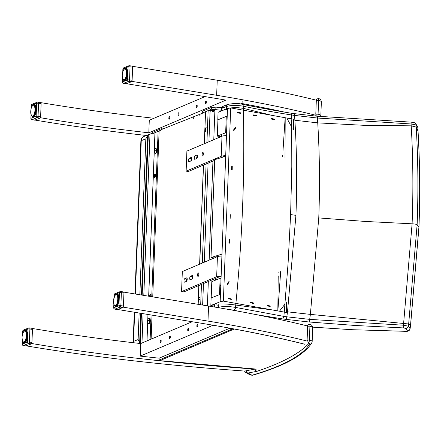 <?xml version="1.0" encoding="UTF-8"?>
<svg xmlns="http://www.w3.org/2000/svg" width="441" height="441" viewBox="0 0 441 441"><rect width="100%" height="100%" fill="white"/><g stroke="black" fill="none" stroke-linecap="round" stroke-linejoin="round"><path stroke-width="0.66" d="M31.719 343.545L31.752 343.528A543.533 96.254 -177.8 0 0 140.128 358.61A543.533 96.254 -177.8 0 0 159.014 360.683A543.533 96.254 -177.8 0 0 252.693 368.93A543.533 96.254 -177.8 0 0 254.639 369.067A543.533 96.254 -177.8 0 0 254.959 369.089L244.689 371.063A543.533 96.254 2.2 0 1 26.41 345.898M303.987 344.019A543.533 96.254 -177.8 0 0 303.728 343.952A543.533 96.254 -177.8 0 0 302.135 343.556A543.533 96.254 -177.8 0 0 233.923 328.931A543.533 96.254 -177.8 0 0 217.226 325.932A543.533 96.254 -177.8 0 0 202.937 323.512L117.896 309.527M188.621 329.416A1.273 0.441 -84 0 0 188.301 328.341A1.273 0.441 -84 0 0 187.723 329.565A1.273 0.441 -84 0 0 188.031 330.877A1.273 0.441 -84 0 0 188.621 329.416M161.169 341.053A1.273 0.441 -84 0 0 160.844 339.978A1.273 0.441 -84 0 0 160.27 341.202A1.273 0.441 -84 0 0 160.579 342.519A1.273 0.441 -84 0 0 161.169 341.053M170.32 337.178A1.273 0.441 -84 0 0 170 336.103A1.273 0.441 -84 0 0 169.421 337.321A1.273 0.441 -84 0 0 169.73 338.638A1.273 0.441 -84 0 0 170.32 337.178M197.772 325.535A1.273 0.441 -84 0 0 197.452 324.466A1.273 0.441 -84 0 0 196.879 325.684A1.273 0.441 -84 0 0 197.182 327.002A1.273 0.441 -84 0 0 197.772 325.535M213.086 325.215L140.227 356.102A543.533 96.254 -177.8 0 0 159.113 358.175L229.86 328.181M192.171 321.743L140.707 343.556A543.533 96.254 2.2 0 1 32.331 328.473L32.292 328.49M140.227 356.102L140.707 343.556M307.531 325.965A543.533 96.254 -177.8 0 0 208.56 306.037L123.778 292.118M123.232 307.162L207.981 321.092A543.533 96.254 2.2 0 1 306.953 341.02M197.204 106.116A1.273 0.441 96 0 1 196.609 107.576A1.273 0.441 96 0 1 196.306 106.264A1.273 0.441 96 0 1 196.879 105.041A1.273 0.441 96 0 1 197.204 106.116M169.746 117.753A1.273 0.441 96 0 1 169.157 119.213A1.273 0.441 96 0 1 168.853 117.901A1.273 0.441 96 0 1 169.427 116.678A1.273 0.441 96 0 1 169.746 117.753M178.897 113.872A1.273 0.441 96 0 1 178.307 115.338A1.273 0.441 96 0 1 178.004 114.021A1.273 0.441 96 0 1 178.577 112.797A1.273 0.441 96 0 1 178.897 113.872M206.355 102.235A1.273 0.441 96 0 1 205.76 103.701A1.273 0.441 96 0 1 205.456 102.384A1.273 0.441 96 0 1 206.03 101.16A1.273 0.441 96 0 1 206.355 102.235M201.024 113.486L202.358 113.282M40.969 102.681L41.002 102.665A543.533 96.254 -177.8 0 0 149.383 117.747A543.533 96.254 -177.8 0 0 153.981 118.265M205.043 96.623L149.284 120.255L148.804 132.802A543.533 96.254 2.2 0 1 40.423 117.719L40.39 117.736M126.573 83.718L211.614 97.704A543.533 96.254 2.2 0 1 225.902 100.118L148.804 132.802M315.624 115.211A543.533 96.254 -177.8 0 0 216.652 95.284L131.876 81.364M35.087 120.09A543.533 96.254 -177.8 0 0 147.487 135.602M240.615 103.96L242.594 103.117M132.487 66.293L217.231 80.229A543.533 96.254 2.2 0 1 316.203 100.157M317.967 116.297L318.071 114.18L315.795 114.197L316.313 116.148M316.324 100.399L318.6 100.377A13.517 2.392 2.2 0 1 321.362 101.948C321.202 100.074 320.271 98.938 318.567 98.541L316.842 98.977L316.324 100.399L315.795 114.197M320.695 116.534L320.833 115.751A13.517 2.392 -177.8 0 0 318.071 114.18L318.6 100.377C318.689 98.497 318.606 97.935 318.363 98.701M252.015 375.241L250.113 374.894L252.831 375.181A2.552 2.222 -106.5 0 1 252.015 375.241L247.996 373.036L256.673 371.366A5.105 0.904 -177.8 0 0 257.246 371.223A614.831 108.877 -177.8 0 0 308.965 343.33L309.395 339.989L307.118 340.005L308.965 343.33A10.964 1.94 2.2 0 1 309.455 344.162A513.252 90.89 2.2 0 1 252.015 375.241M245.698 372.452L247.996 373.036A2.552 1.996 79.1 0 1 246.111 370.793M307.653 326.208L309.924 326.191A13.517 2.392 2.2 0 1 312.691 327.762C312.531 325.888 311.6 324.752 309.891 324.356L308.165 324.785L307.653 326.208L307.118 340.005M252.831 375.181C284.213 366.024 303.849 355.292 311.726 342.977L312.162 341.56A13.517 2.392 -177.8 0 0 309.395 339.989L309.924 326.191C310.012 324.306 309.935 323.744 309.687 324.51M278.205 275.906L277.824 310.933L223.378 301.115L220.169 301.699L227.495 108.497L218.075 112.295L217.788 119.82L227.214 116.022L227.495 108.497L230.709 107.913L286.788 118.023L291.799 127.267M285.002 157.702L285.2 117.736M284.985 304.053L279.462 311.23L285.983 312.404A30.616 5.413 -177.8 0 0 286.54 312.504L286.937 302.03M293.469 129.77L293.866 119.302A30.616 5.413 2.2 0 1 293.315 119.202L292.929 129.285M279.462 311.23L277.869 310.944L280.691 271.375M286.788 118.023L293.315 119.202M278.155 271.877L278.161 272.439M230.709 107.913L223.378 301.115M214.337 257.952L211.007 257.533L214.717 159.675L225.687 156.252L221.977 254.11L211.007 257.533M220.456 294.224L211.118 297.984L210.831 305.514L214.111 306.065M210.831 305.514L220.252 301.716M220.131 278.293L219.513 294.599L211.178 297.962L211.796 281.65L220.131 278.293L221.051 278.392M226.272 116.452L225.654 132.763L217.314 136.12L217.937 119.814L226.272 116.452L227.192 116.551M217.314 136.12L221.084 136.528M225.654 132.763L226.575 132.862M184.696 278.706L186.642 277.88A1.753 0.606 96 0 1 186.764 277.858A1.753 0.606 96 0 1 187.199 279.5A1.753 0.606 96 0 1 186.51 281.33L184.564 282.152A1.753 0.606 96 0 1 184.448 282.174A1.753 0.606 96 0 1 184.013 280.531A1.753 0.606 96 0 1 184.696 278.706L187.078 278.955A1.753 0.606 -84 0 0 186.389 281.38M198.819 274.412A1.747 0.606 96 0 1 198.009 276.419A1.747 0.606 96 0 1 197.568 274.798A1.747 0.606 96 0 1 198.241 272.962A1.747 0.606 96 0 1 198.373 272.935A1.747 0.606 96 0 1 198.819 274.412M190.424 276.275L192.364 275.449A1.753 0.606 96 0 1 192.485 275.432A1.753 0.606 96 0 1 192.921 277.075A1.753 0.606 96 0 1 192.232 278.899L190.292 279.726A1.753 0.606 96 0 1 190.17 279.748A1.753 0.606 96 0 1 189.735 278.106A1.753 0.606 96 0 1 190.424 276.275L192.8 276.529A1.753 0.606 -84 0 0 192.111 278.955M221.9 256.045A7.337 1.301 -177.8 0 0 217.43 256.64L182.331 271.535L181.56 291.606L183.941 291.854L219.039 276.965A4.785 0.849 2.2 0 1 221.123 276.612M221.139 276.116A7.337 1.301 -177.8 0 0 216.663 276.711L181.56 291.606M189.266 158.269L191.212 157.443A1.753 0.606 96 0 1 191.328 157.42A1.753 0.606 96 0 1 191.763 159.063A1.753 0.606 96 0 1 191.08 160.893L189.134 161.715A1.753 0.606 96 0 1 189.018 161.737A1.753 0.606 96 0 1 188.583 160.094A1.753 0.606 96 0 1 189.266 158.269L191.648 158.517A1.753 0.606 -84 0 0 190.953 160.943M203.384 153.975A1.747 0.606 96 0 1 202.573 155.982A1.747 0.606 96 0 1 202.138 154.361A1.747 0.606 96 0 1 202.81 152.525A1.747 0.606 96 0 1 202.943 152.503A1.747 0.606 96 0 1 203.384 153.975M194.988 155.838L196.934 155.017A1.753 0.606 96 0 1 197.05 154.995A1.753 0.606 96 0 1 197.485 156.638A1.753 0.606 96 0 1 196.802 158.462L194.856 159.289A1.753 0.606 96 0 1 194.74 159.311A1.753 0.606 96 0 1 194.305 157.669A1.753 0.606 96 0 1 194.988 155.838L197.37 156.092A1.753 0.606 -84 0 0 196.675 158.517M220.318 157.928L223.609 156.533A4.785 0.849 2.2 0 1 225.687 156.18M226.47 135.613A7.337 1.301 -177.8 0 0 221.999 136.208L186.896 151.098L186.13 171.169L188.505 171.417L214.695 160.315M225.709 155.684A7.337 1.301 -177.8 0 0 221.233 156.279L186.13 171.169M240.086 113.287L237.506 112.863M274.104 119.533L271.529 119.109M255.896 115.917L253.316 115.492M228.918 242.793L229.044 239.529M231.575 169.697L231.696 166.439M230.908 299.351L228.339 298.766M253.007 303.369L250.438 302.78M269.754 306.401L267.18 305.894M233.454 130.139L235.064 127.769M226.966 284.197L228.581 281.827M417.329 126.126A2.552 2.492 145.6 0 1 417.787 127.388L417.362 126.176M415.582 123.579A2.552 2.492 145.6 0 1 416.106 124.93L417.787 127.388A2038.478 1796.028 -125.8 0 1 418.007 131.032C419.854 162.701 420.152 194.773 418.906 227.236L410.56 324.901A2038.478 1890.264 -93 0 1 410.058 328.65L408.377 326.191L403.366 325.204L309.692 319.372L286.826 316.814A174.465 31.135 2.1 0 1 283.877 316.395L235.538 307.416C228.813 306.275 223.179 306.23 218.637 307.294L217.871 307.598M417.368 126.176L415.681 123.717C415.698 122.995 414.198 122.46 411.172 122.129L411.1 123.971L416.106 124.93A2031.687 1790.041 54.2 0 1 416.232 127.091L418.046 131.181L417.831 127.521M316.925 116.204A2.552 0.684 95.1 0 1 316.936 116.204A2.552 0.684 95.1 0 1 317.426 118.028L411.1 123.971A2025.348 1784.457 -125.8 0 1 411.21 125.839C413.074 158.093 413.371 190.749 412.098 223.813L403.625 323.281A2025.348 1878.087 -93 0 1 403.366 325.204L403.267 327.906L405.775 328.391A2.552 2.492 -34.4 0 0 408.377 326.191A2031.687 1883.963 87 0 0 408.669 323.97L417.12 224.789C418.388 191.813 418.09 159.251 416.232 127.091L411.21 125.839L363.99 125.316L317.729 122.874A1933.829 1703.826 54.2 0 0 317.426 118.028L294.566 115.41A1908.968 1681.919 -125.8 0 1 294.82 119.461M241.894 104.186A2.552 1.841 102.1 0 1 241.927 104.192A2.552 1.841 102.1 0 1 243.267 106.198C257.654 109.269 273.767 112.196 291.617 114.98L291.617 114.98A174.465 30.655 -177.7 0 0 294.566 115.41A2.552 1.251 98 0 0 293.634 113.563A2.552 1.251 98 0 1 293.634 113.563L290.84 113.172M291.677 118.905L291.617 114.985L290.917 113.177M256.293 314.642L282.819 318.942L283.877 316.395L284.269 312.096M405.775 328.391L407.456 330.849A2.552 2.492 -34.4 0 0 410.058 328.65L410.097 328.749C409.579 330.75 408.002 331.604 405.373 331.323A2.552 0.419 90.5 0 0 405.378 331.323M407.456 330.849L405.296 331.279A2.552 0.419 90.5 0 0 405.373 331.323L352.249 329.708L312.647 327.15M291.694 119.72L291.799 166.836L290.608 214.569L288.116 262.808L284.329 311.451M294.869 120.244C296.81 151.55 297.162 183.252 295.928 215.34L287.51 311.837L310.376 314.383L318.76 217.926C319.995 185.854 319.648 154.168 317.729 122.874L294.869 120.244M287.4 312.652A1908.968 1770.168 -93 0 1 286.826 316.814A2.552 1.251 -82 0 1 285.47 319.317L308.904 321.974A2.552 0.684 -84.9 0 0 309.692 319.372A1933.829 1793.222 87 0 0 310.376 314.383L408.669 323.97L410.604 324.967L410.097 328.749M229.077 309.543L233.576 310.133A2.552 1.83 -77.1 0 0 235.538 307.416L235.726 305.051C228.989 304.114 223.344 303.761 218.797 303.998L218.637 307.294A2.552 2.326 -111.4 0 0 218.659 307.73M235.726 305.051L235.737 305.051C242.412 237.953 244.931 172.381 243.3 108.337L236.277 107.45L230.775 107.924M271.601 309.869L235.737 305.051M227.843 104.39A2.552 2.326 68.6 0 0 226.349 106.535C230.886 105.184 236.525 105.074 243.267 106.198L243.305 108.337L271.915 115.344M223.438 106.121A2.552 2.326 68.6 0 0 221.972 108.249L226.349 106.535L226.371 109.489M221.586 108.668L221.972 108.249L221.939 110.735M135.359 294.004L141.252 140.657A5.105 4.664 -111.7 0 1 144.091 136.429L144.091 136.429A5.105 5.105 0 0 0 140.877 140.977A5.105 0.904 2.2 0 1 141.252 140.657L145.839 138.832L147.63 135.448A5.105 4.664 -111.7 0 1 148.308 134.869L152.002 133.303M161.147 129.665L202.766 113.122M214.982 108.266L218.466 107.279L221.658 108.045M140.266 343.506A5.105 4.664 -111.7 0 1 139.665 342.806L138.127 339.553L133.54 341.373A5.105 0.904 -177.8 0 0 133.165 341.698L134.296 312.228M134.659 312.283L133.54 341.373A5.105 4.664 68.3 0 0 133.667 342.751M210.594 110.3L210.065 111.827L210.114 110.504L211.823 110.432M208.913 141.759L210.114 110.504L208.146 110.586L205.578 111.672L204.249 143.738M211.509 107.395L211.437 109.192L202.287 113.072L202.353 111.275L211.509 107.395L216.04 107.874M221.564 110.256L211.437 109.192M149.626 296.352A1.747 0.606 96 0 1 150.431 294.511A1.747 0.606 96 0 1 150.822 296.545M150.596 294.605A1.747 0.606 -84 0 0 149.979 296.407M154.245 176.086A1.747 0.606 96 0 1 155.056 174.079A1.747 0.606 96 0 1 155.475 175.887A1.747 0.606 96 0 1 154.686 177.563A1.747 0.606 96 0 1 154.245 176.086M155.221 174.173A1.747 0.606 -84 0 0 154.598 176.124A1.747 0.606 -84 0 0 154.874 177.502M152.74 296.865L159.096 131.313L158.11 131.357L151.759 296.699M146.952 340.788L150.613 339.361M148.716 296.203L154.995 132.769M155 132.675L158.11 131.357M152.029 132.609L151.98 133.954L161.13 130.073L161.185 128.728L152.029 132.609M163.016 128.921L161.185 128.728M143.981 342.172L153.132 338.291M214.916 110.101A2.508 0.447 -177.8 0 0 211.989 110.267A2.508 0.447 -177.8 0 0 211.823 110.415L211.834 110.068A2.508 0.447 2.2 0 1 212.005 109.914A2.508 0.447 2.2 0 1 214.927 109.754M211.823 110.415L212.027 110.95A2.321 0.413 2.2 0 1 212.149 110.735A2.321 0.413 2.2 0 1 214.894 110.586M214.094 111.76A3.23 1.411 75.7 0 1 213.868 111.573A3.23 1.158 -80.9 0 0 213.995 111.766L213.72 111.749A3.258 2.745 -114.3 0 1 213.13 111.452L212.942 111.529A3.258 3.17 70.3 0 0 213.587 111.805L213.725 111.882A3.23 2.646 -53.5 0 1 213.345 111.794A3.23 3.048 91 0 0 213.769 111.898M205.401 113.772A3.263 3.263 0 0 1 205.39 113.761L205.197 112.879M193.279 117.758A2.508 0.447 -177.8 0 0 193.092 117.918L193.108 117.565A2.508 0.447 2.2 0 1 193.296 117.411M193.092 117.918L193.301 118.453A2.321 0.413 2.2 0 1 193.439 118.232M199.911 114.947A2.508 0.447 -177.8 0 0 199.723 115.107L199.74 114.754A2.508 0.447 2.2 0 1 199.922 114.599M199.723 115.107L199.927 115.641A2.321 0.413 2.2 0 1 200.065 115.421M147.41 321.208A3.263 0.469 -2.5 0 1 147.448 321.131L147.608 321.544A3.263 3.087 59.4 0 0 147.785 322.2A1.334 0.463 -84 0 0 147.9 322.156A3.263 2.894 -107.6 0 1 147.735 321.489L147.933 320.927A3.263 0.485 -2.6 0 1 148.363 320.827A1.334 0.463 -84 0 0 148.374 320.519L148.374 320.519A3.263 0.661 -172.9 0 0 147.944 320.574L147.79 320.166A3.263 2.894 -108.4 0 1 148 319.549A1.334 0.463 -84 0 0 147.889 319.598A3.263 3.093 60.4 0 0 147.658 320.221L147.465 320.778A3.263 0.684 -173.1 0 0 147.421 320.872A3.263 0.684 -173.1 0 0 147.426 320.916A1.334 0.463 -84 0 0 147.415 321.23A3.263 0.469 -2.5 0 1 147.41 321.208A3.263 3.263 0 0 0 148.11 323.187L148.11 323.187A2.42 0.838 96 0 0 149.46 321.042A2.42 0.838 96 0 0 148.584 318.656L149.554 318.523A2.508 0.871 96 0 1 150.16 321.114A2.508 0.871 96 0 1 149.03 323.518L148.589 323.474A2.508 0.871 -84 0 0 149.72 321.065A2.508 0.871 -84 0 0 149.113 318.479A2.508 0.871 -84 0 0 148.871 318.545M147.889 320.574L148.352 320.668L147.79 320.166M147.41 321.23L147.492 320.91A1.24 0.43 96 0 0 147.481 321.125L147.746 321.555M204.977 130.012L204.988 129.698A1.334 0.463 -84 0 0 204.977 130.012A3.263 0.469 -2.5 0 1 204.971 129.99A3.263 0.469 -2.5 0 1 205.015 129.913L205.175 130.321A3.263 3.087 59.4 0 0 205.352 130.983A1.334 0.463 -84 0 0 205.467 130.933A3.263 2.894 -107.6 0 1 205.302 130.271L205.495 129.709A3.263 0.485 -2.6 0 1 205.925 129.61A1.24 0.43 96 0 0 205.936 129.318L205.941 129.296A3.263 0.661 -172.9 0 0 205.512 129.356L205.352 128.943A3.263 2.894 -108.4 0 1 205.567 128.325A1.334 0.463 -84 0 0 205.451 128.375A3.263 3.093 60.4 0 0 205.225 128.998L205.026 129.56A3.263 0.684 -173.1 0 0 204.988 129.654A3.263 0.684 -173.1 0 0 204.988 129.698L205.054 129.693A1.24 0.43 96 0 0 205.043 129.908L205.324 129.919M205.914 129.434L205.352 128.943M205.015 129.913L205.313 130.338M198.45 299.979L198.461 299.671A1.334 0.463 -84 0 0 198.45 299.979A3.263 0.469 -2.5 0 1 198.444 299.957A3.263 0.469 -2.5 0 1 198.483 299.88L198.643 300.293A3.263 3.087 59.4 0 0 198.819 300.949A1.334 0.463 -84 0 0 198.935 300.905A3.263 2.894 -107.6 0 1 198.77 300.238L198.968 299.676A3.263 0.485 -2.6 0 1 199.398 299.577A1.334 0.463 -84 0 0 199.409 299.268L199.409 299.268A3.263 0.661 -172.9 0 0 198.979 299.323L198.825 298.915A3.263 2.894 -108.4 0 1 199.034 298.298A1.334 0.463 -84 0 0 198.924 298.348A3.263 3.093 60.4 0 0 198.693 298.97L198.5 299.527A3.263 0.684 -173.1 0 0 198.456 299.621A3.263 0.684 -173.1 0 0 198.461 299.671L198.527 299.66A1.24 0.43 96 0 0 198.516 299.874L198.792 299.886M198.924 299.323L199.387 299.417L198.825 298.915M198.483 299.88L198.781 300.304M155.993 148.545L155.469 148.727A2.42 0.838 96 0 1 156.373 150.651A2.42 0.838 96 0 1 155.86 152.9A2.42 0.838 96 0 1 154.989 153.253L155.469 153.54A2.508 0.871 -84 0 0 156.632 150.662A2.508 0.871 -84 0 0 155.993 148.545A2.508 0.871 -84 0 0 155.75 148.611M154.295 151.302L154.306 150.987A1.334 0.463 -84 0 0 154.295 151.302A3.263 0.469 -2.5 0 1 154.289 151.28A3.263 0.469 -2.5 0 1 154.328 151.202L154.488 151.61A3.263 3.087 59.4 0 0 154.67 152.272A1.334 0.463 -84 0 0 154.78 152.222A3.263 2.894 -107.6 0 1 154.62 151.555L154.813 150.993A3.263 0.485 -2.6 0 1 155.243 150.899A1.334 0.463 -84 0 0 155.254 150.585A3.263 0.661 -172.9 0 0 154.83 150.64L154.67 150.232A3.263 2.894 -108.4 0 1 154.879 149.615A1.334 0.463 -84 0 0 154.769 149.664A3.263 3.093 60.4 0 0 154.537 150.287L154.344 150.85A3.263 0.684 -173.1 0 0 154.3 150.938A3.263 0.684 -173.1 0 0 154.306 150.987L154.372 150.976A1.24 0.43 96 0 0 154.361 151.197L154.344 151.197M154.328 151.202L154.631 151.621M155.232 150.723L154.67 150.232M155.232 150.59L155.221 150.905A1.24 0.43 96 0 0 155.254 150.607L155.254 150.585M159.113 358.175L159.041 360.054L159.835 360.65L234.314 329.003M256.453 369.106L159.835 360.65A541.939 95.967 2.2 0 0 256.386 369.089M242.677 104.633L242.985 104.5L242.826 101.48M23.527 330.011A1.273 1.273 0 0 0 22.723 331.147L22.816 331.064A1.273 1.163 -111.7 0 1 23.527 330.011L28.676 327.966A1.273 1.163 68.3 0 0 27.97 329.019L29.894 328.992A1.273 0.728 -80.7 0 0 29.354 327.889A1.273 0.728 -80.7 0 0 29.194 327.895A1.273 1.163 68.3 0 0 28.676 327.966A1.273 1.273 0 0 1 29.354 327.889L32.11 328.347L32.452 329.416L31.95 342.464L31.41 343.914L26.058 345.926M31.41 343.914L28.599 343.451A1.273 0.728 -80.7 0 0 29.393 342.04L27.469 342.067A1.273 1.163 68.3 0 0 28.599 343.451L23.45 345.496A1.273 1.163 -111.7 0 1 22.32 344.112L22.221 344.195A1.273 1.273 0 0 0 23.29 345.501A1.273 0.728 -80.7 0 0 23.45 345.496L26.262 345.959M24.944 330.943L24.674 331.004A5.535 2.023 96.3 0 0 24.498 331.026L24.69 330.849A5.739 2.1 96.3 0 1 24.85 330.822M24.547 331.086L26.73 331.02L25.126 330.86A5.739 2.1 96.3 0 1 25.324 330.948L26.78 331.108M26.857 331.263L25.534 331.119A5.739 2.1 96.3 0 1 25.705 331.318L26.94 331.456M26.851 331.257L25.087 331.119A5.535 2.023 96.3 0 0 24.922 331.042L24.922 331.042M27.044 331.742L25.887 331.615A5.739 2.1 96.3 0 1 26.03 331.919L27.138 332.04M25.887 331.615L25.655 331.781A5.535 2.023 96.3 0 1 25.776 332.045L26.173 332.321A5.739 2.1 96.3 0 1 26.284 332.718L27.314 332.834M27.232 332.404L25.925 332.475A5.535 2.023 96.3 0 1 26.019 332.812L26.383 333.22A5.739 2.1 96.3 0 1 26.449 333.688L27.441 333.793M27.392 333.33L26.124 333.341A5.535 2.023 96.3 0 1 26.184 333.738L26.499 334.256A5.739 2.1 96.3 0 1 26.526 334.78L27.491 334.884M27.474 334.366L26.24 334.344A5.535 2.023 96.3 0 1 26.256 334.791L26.526 335.397A5.739 2.1 96.3 0 1 26.504 335.948L27.458 336.053M27.485 335.502L26.256 335.447A5.535 2.023 96.3 0 1 26.24 335.915L26.454 336.582A5.739 2.1 96.3 0 1 26.388 337.139L27.342 337.244M27.408 336.687L26.19 336.593A5.535 2.023 96.3 0 1 26.135 337.067L26.295 337.773A5.739 2.1 96.3 0 1 26.184 338.308L27.149 338.412M27.248 337.878L26.03 337.734A5.535 2.023 96.3 0 1 25.936 338.192L26.047 338.903A5.739 2.1 96.3 0 1 25.903 339.399L26.884 339.504M27.011 339.008L25.787 338.826A5.535 2.023 96.3 0 1 25.666 339.25L25.903 339.399M26.719 340.039L25.721 339.934A5.739 2.1 96.3 0 1 25.55 340.364L26.57 340.474M26.388 340.926L25.341 340.81A5.739 2.1 96.3 0 1 25.148 341.158L24.944 340.954A5.535 2.023 96.3 0 0 25.109 340.661L25.55 340.364M24.944 340.954L26.223 341.279L24.944 340.954L24.917 341.505A5.739 2.1 96.3 0 1 24.707 341.753L25.887 341.885L24.613 341.676M26.041 341.626L24.696 341.323A5.535 2.023 96.3 0 1 24.52 341.532L24.707 341.753M25.732 342.117L24.47 341.979A5.739 2.1 96.3 0 1 24.255 342.122L25.617 342.271L24.012 342.216A5.739 2.1 96.3 0 1 23.803 342.244L25.479 342.425L23.709 342.034M23.489 342.172A5.739 2.1 96.3 0 1 23.379 342.117L23.235 341.902A5.535 2.023 96.3 0 0 23.401 341.979L23.649 342.018A5.535 2.023 96.3 0 0 23.825 341.995L24.156 341.979M23.379 342.117L23.009 341.725L23.379 342.117M23.009 341.725L23.23 341.907L23.009 341.725A5.535 2.023 96.3 0 1 22.866 341.549L22.877 341.444M22.673 341.147L22.397 340.546A5.535 2.023 96.3 0 1 22.304 340.209L22.419 340.342M22.133 337.756L22.144 339.283A5.535 2.023 96.3 0 0 22.199 339.68L22.32 339.846M22.089 338.677L22.089 338.677A5.535 2.023 96.3 0 1 22.067 338.23L22.067 337.574A5.535 2.023 96.3 0 1 22.083 337.106L22.05 337.602M23.147 332.701L22.993 332.839A5.535 2.023 96.3 0 0 22.849 333.209L22.138 336.428A5.535 2.023 96.3 0 1 22.193 335.954L22.293 335.287A5.535 2.023 96.3 0 1 22.386 334.829L22.574 334.653M22.386 334.829L22.535 334.195A5.535 2.023 96.3 0 1 22.656 333.776M23.362 332.255L22.866 333.594M24.051 331.334L23.803 331.489A5.535 2.023 96.3 0 0 23.627 331.698L23.786 331.56M24.498 331.004L24.244 331.13A5.535 2.023 96.3 0 0 24.062 331.246L24.233 331.086M24.718 330.833A6.378 2.332 96.3 0 1 25.832 330.276C26.94 330.59 27.491 332.376 27.48 335.64A6.483 2.37 96.3 0 0 24.442 330.937L24.498 331.026M115.013 293.64A1.273 1.273 0 0 0 114.208 294.775L114.302 294.698A1.273 1.163 -111.7 0 1 115.013 293.64L120.161 291.595A1.273 1.163 68.3 0 0 119.45 292.648L121.374 292.62A1.273 0.728 -80.7 0 0 120.84 291.518A1.273 0.728 -80.7 0 0 120.68 291.523A1.273 1.163 68.3 0 0 120.161 291.595A1.273 1.273 0 0 1 120.84 291.518L123.596 291.975L123.938 293.045L123.436 306.093L122.89 307.542L117.538 309.554M122.89 307.542L120.084 307.079A1.273 0.728 -80.7 0 0 120.873 305.668L118.949 305.696A1.273 1.163 68.3 0 0 120.084 307.079L114.93 309.124A1.273 1.163 -111.7 0 1 113.8 307.741L113.706 307.824A1.273 1.273 0 0 0 114.776 309.13A1.273 0.728 -80.7 0 0 114.93 309.124L117.741 309.588M116.424 294.571L116.159 294.632A5.535 2.023 96.3 0 0 115.983 294.654L116.17 294.478A5.739 2.1 96.3 0 1 116.33 294.45M116.027 294.715L116.611 294.489A5.739 2.1 96.3 0 1 116.804 294.577L118.26 294.737M116.893 294.853L118.337 294.886L117.019 294.748A5.739 2.1 96.3 0 1 117.19 294.952L118.42 295.084M117.019 294.748L116.573 294.748A5.535 2.023 96.3 0 0 116.407 294.671L116.407 294.671M117.262 295.288L118.524 295.349L117.372 295.244A5.739 2.1 96.3 0 1 117.515 295.547L118.623 295.668M117.372 295.244L117.135 295.415A5.535 2.023 96.3 0 1 117.256 295.674L117.659 295.955A5.739 2.1 96.3 0 1 117.764 296.346L118.8 296.462M118.723 296.071L117.411 296.104A5.535 2.023 96.3 0 1 117.504 296.44L117.863 296.848A5.739 2.1 96.3 0 1 117.934 297.317L118.921 297.427M118.872 296.958L117.609 296.969A5.535 2.023 96.3 0 1 117.664 297.372L117.984 297.89A5.739 2.1 96.3 0 1 118.006 298.408L118.971 298.513M118.96 297.995L117.719 297.978A5.535 2.023 96.3 0 1 117.741 298.419L118.006 299.026A5.739 2.1 96.3 0 1 117.99 299.577L118.938 299.682M118.965 299.13L117.741 299.075A5.535 2.023 96.3 0 1 117.725 299.544L117.94 300.216A5.739 2.1 96.3 0 1 117.874 300.768L118.822 300.872M118.888 300.321L117.67 300.222A5.535 2.023 96.3 0 1 117.615 300.696L117.775 301.401A5.739 2.1 96.3 0 1 117.67 301.936L118.629 302.041M118.728 301.506L117.51 301.368A5.535 2.023 96.3 0 1 117.422 301.826L117.526 302.532A5.739 2.1 96.3 0 1 117.389 303.028L118.364 303.132M118.497 302.636L117.273 302.454A5.535 2.023 96.3 0 1 117.152 302.879L117.389 303.028M118.205 303.673L117.207 303.562A5.739 2.1 96.3 0 1 117.036 303.992L118.05 304.103M117.868 304.555L116.826 304.439A5.739 2.1 96.3 0 1 116.633 304.786L116.424 304.582A5.535 2.023 96.3 0 0 116.589 304.29L117.036 303.992M117.526 305.255L116.402 305.133A5.739 2.1 96.3 0 1 116.192 305.381L116.005 305.166A5.535 2.023 96.3 0 0 116.181 304.952L116.402 305.133L116.424 304.582L117.708 304.907M117.212 305.745L115.95 305.607A5.739 2.1 96.3 0 1 115.74 305.751L115.564 305.525A5.535 2.023 96.3 0 0 115.746 305.404L117.372 305.514M117.003 306.01L115.498 305.845A5.739 2.1 96.3 0 1 115.288 305.872L115.129 305.646A5.535 2.023 96.3 0 0 115.305 305.624L117.097 305.9M116.843 306.219A6.378 2.332 96.3 0 1 115.922 306.589A6.378 2.332 96.3 0 1 114.963 305.806A5.739 2.1 96.3 0 1 114.864 305.745L114.721 305.53A5.535 2.023 96.3 0 0 114.886 305.607L115.195 305.663M114.864 305.745L114.495 305.354L114.864 305.745M114.495 305.354L114.715 305.536L114.495 305.354A5.535 2.023 96.3 0 1 114.346 305.178L114.357 305.073M114.153 304.775L113.877 304.18A5.535 2.023 96.3 0 1 113.789 303.843L113.905 303.976M114.043 304.411L113.8 303.474M113.607 301.385L113.569 302.305A5.535 2.023 96.3 0 1 113.552 301.859L113.546 301.203A5.535 2.023 96.3 0 1 113.569 300.734L113.535 301.231M114.632 296.33L114.478 296.468A5.535 2.023 96.3 0 0 114.329 296.837L114.136 297.405A5.535 2.023 96.3 0 0 114.021 297.824L113.866 298.458A5.535 2.023 96.3 0 0 113.778 298.915L113.673 299.582A5.535 2.023 96.3 0 0 113.618 300.056L114.34 297.217M114.842 295.883L114.693 296.291M115.531 294.968L115.288 295.117A5.535 2.023 96.3 0 0 115.112 295.332L115.266 295.189M116.204 294.461A6.378 2.332 96.3 0 1 117.312 293.904C118.425 294.219 118.971 296.005 118.96 299.274A6.483 2.37 96.3 0 0 115.928 294.571L115.724 294.759A5.535 2.023 96.3 0 0 115.542 294.88L115.718 294.715M32.204 104.203A1.273 1.273 0 0 0 31.399 105.338L31.493 105.256A1.273 1.163 -111.7 0 1 32.204 104.203L37.353 102.152A1.273 1.163 68.3 0 0 36.642 103.211L38.565 103.183A1.273 0.728 -80.7 0 0 38.031 102.08A1.273 0.728 -80.7 0 0 37.871 102.086A1.273 1.163 68.3 0 0 37.353 102.152A1.273 1.273 0 0 1 38.031 102.08L40.787 102.532L41.129 103.602L40.627 116.65L40.087 118.1L34.734 120.117M40.087 118.1L37.276 117.642A1.273 0.728 -80.7 0 0 38.064 116.231L36.14 116.259A1.273 1.163 68.3 0 0 37.276 117.642L32.127 119.687A1.273 1.163 -111.7 0 1 30.991 118.304L30.898 118.381A1.273 1.273 0 0 0 31.967 119.693A1.273 0.728 -80.7 0 0 32.127 119.687L34.933 120.15M33.615 105.134L33.351 105.195A5.535 2.023 96.3 0 0 33.174 105.217L33.362 105.035A5.739 2.1 96.3 0 1 33.522 105.013M33.218 105.272L35.407 105.212L33.803 105.046A5.739 2.1 96.3 0 1 33.996 105.14L35.451 105.3M33.996 105.41L35.528 105.443L34.211 105.305A5.739 2.1 96.3 0 1 34.381 105.509L35.616 105.647M34.211 105.305L33.764 105.311A5.535 2.023 96.3 0 0 33.599 105.234L33.599 105.234M34.453 105.846L35.715 105.912L34.563 105.801A5.739 2.1 96.3 0 1 34.707 106.11L35.815 106.231M34.563 105.801L34.326 105.972A5.535 2.023 96.3 0 1 34.448 106.231L34.85 106.513A5.739 2.1 96.3 0 1 34.955 106.909L35.991 107.025M35.914 106.628L34.602 106.661A5.535 2.023 96.3 0 1 34.696 107.003L34.8 107.532L35.059 107.406A5.739 2.1 96.3 0 1 35.126 107.874L36.112 107.984M35.908 106.606L34.602 106.661M36.063 107.521L34.8 107.532A5.535 2.023 96.3 0 1 34.856 107.929L35.175 108.447A5.739 2.1 96.3 0 1 35.197 108.966L36.162 109.076M36.151 108.552L34.911 108.536A5.535 2.023 96.3 0 1 34.933 108.982L35.197 109.589A5.739 2.1 96.3 0 1 35.181 110.134L36.134 110.239M36.156 109.693L34.933 109.638A5.535 2.023 96.3 0 1 34.916 110.107L35.131 110.774A5.739 2.1 96.3 0 1 35.065 111.33L36.019 111.435M36.079 110.878L34.861 110.785A5.535 2.023 96.3 0 1 34.806 111.259L34.966 111.959A5.739 2.1 96.3 0 1 34.861 112.499L35.82 112.604M35.919 112.064L34.701 111.926A5.535 2.023 96.3 0 1 34.613 112.383L34.718 113.094A5.739 2.1 96.3 0 1 34.58 113.585L35.556 113.695M35.688 113.199L34.464 113.017A5.535 2.023 96.3 0 1 34.343 113.436L34.58 113.585M35.396 114.23L34.398 114.12A5.739 2.1 96.3 0 1 34.227 114.55L35.241 114.66M35.059 115.118L34.018 115.002A5.739 2.1 96.3 0 1 33.825 115.349L33.615 115.145A5.535 2.023 96.3 0 0 33.781 114.847L34.227 114.55M34.718 115.818L33.593 115.691A5.739 2.1 96.3 0 1 33.384 115.944L33.196 115.724A5.535 2.023 96.3 0 0 33.373 115.509L33.593 115.691L33.615 115.145L34.9 115.465M33.615 115.145L34.894 115.481L33.637 115.277M34.404 116.308L33.141 116.17A5.739 2.1 96.3 0 1 32.932 116.308L32.755 116.082A5.535 2.023 96.3 0 0 32.937 115.966L34.563 116.071M34.194 116.573L32.689 116.407A5.739 2.1 96.3 0 1 32.48 116.43L32.32 116.209A5.535 2.023 96.3 0 0 32.502 116.187L34.288 116.457L32.832 116.17M34.034 116.777A6.378 2.332 96.3 0 1 33.114 117.146A6.378 2.332 96.3 0 1 32.154 116.363A5.739 2.1 96.3 0 1 32.055 116.303L31.912 116.093A5.535 2.023 96.3 0 0 32.077 116.17L32.386 116.226M32.055 116.303L31.686 115.911L32.055 116.303M31.686 115.911L31.906 116.093L31.686 115.911A5.535 2.023 96.3 0 1 31.537 115.74L31.548 115.636M31.344 115.333L31.068 114.737A5.535 2.023 96.3 0 1 30.98 114.401L31.096 114.533M30.727 111.794L31.057 109.021A5.535 2.023 96.3 0 0 30.969 109.473L30.864 110.145A5.535 2.023 96.3 0 0 30.809 110.619L30.76 111.297A5.535 2.023 96.3 0 0 30.738 111.766L30.743 112.422A5.535 2.023 96.3 0 0 30.76 112.863L30.991 114.037M30.798 111.942L30.914 113.089M31.212 108.387L31.212 108.387A5.535 2.023 96.3 0 1 31.333 107.962L31.201 108.365M31.333 107.962L31.52 107.395A5.535 2.023 96.3 0 1 31.669 107.031L31.89 106.849M31.824 106.893L32.033 106.441M32.265 106.066L31.89 106.551A5.535 2.023 96.3 0 1 32.055 106.259L32.458 105.752M32.303 105.89L32.303 105.89A5.535 2.023 96.3 0 1 32.48 105.68L32.722 105.526M33.395 105.024A6.378 2.332 96.3 0 1 34.503 104.467C35.616 104.776 36.162 106.568 36.151 109.831A6.483 2.37 96.3 0 0 33.119 105.129L32.915 105.316A5.535 2.023 96.3 0 0 32.733 105.438L32.91 105.272M123.684 67.831A1.273 1.273 0 0 0 122.885 68.967L122.978 68.884A1.273 1.163 -111.7 0 1 123.684 67.831L128.833 65.781A1.273 1.163 68.3 0 0 128.127 66.839L130.051 66.812A1.273 0.728 -80.7 0 0 129.511 65.709A1.273 0.728 -80.7 0 0 129.356 65.715A1.273 1.163 68.3 0 0 128.833 65.781A1.273 1.273 0 0 1 129.511 65.709L132.272 66.161L132.614 67.236L132.113 80.279L131.567 81.734L126.214 83.746M131.567 81.734L128.755 81.271A1.273 0.728 -80.7 0 0 129.549 79.86L127.625 79.887A1.273 1.163 68.3 0 0 128.755 81.271L123.607 83.316A1.273 1.163 -111.7 0 1 122.477 81.932L122.383 82.015A1.273 1.273 0 0 0 123.447 83.321A1.273 0.728 -80.7 0 0 123.607 83.316L126.418 83.779M125.101 68.763L124.836 68.824A5.535 2.023 96.3 0 0 124.66 68.846L124.847 68.669A5.739 2.1 96.3 0 1 125.007 68.642M124.704 68.906L126.887 68.84L125.288 68.68A5.739 2.1 96.3 0 1 125.481 68.768L126.936 68.928M125.15 68.846L126.892 68.851L125.079 68.862A5.535 2.023 96.3 0 1 125.244 68.939L125.691 68.939A5.739 2.1 96.3 0 1 125.861 69.138L127.096 69.276M127.201 69.557L126.043 69.43A5.739 2.1 96.3 0 1 126.187 69.739L127.295 69.86M126.043 69.43L125.812 69.601A5.535 2.023 96.3 0 1 125.933 69.865L126.335 70.141A5.739 2.1 96.3 0 1 126.44 70.538L127.477 70.654M127.399 70.262L126.087 70.295A5.535 2.023 96.3 0 1 126.176 70.632L126.539 71.04A5.739 2.1 96.3 0 1 126.606 71.508L127.598 71.613M127.548 71.15L126.28 71.161A5.535 2.023 96.3 0 1 126.341 71.558L126.661 72.076A5.739 2.1 96.3 0 1 126.683 72.6L127.647 72.704M127.636 72.186L126.396 72.164A5.535 2.023 96.3 0 1 126.413 72.611L126.683 73.217A5.739 2.1 96.3 0 1 126.661 73.768L127.614 73.873M127.642 73.322L126.418 73.267A5.535 2.023 96.3 0 1 126.396 73.735L126.611 74.402A5.739 2.1 96.3 0 1 126.545 74.959L127.499 75.064M127.565 74.507L126.346 74.413A5.535 2.023 96.3 0 1 126.291 74.887L126.451 75.593A5.739 2.1 96.3 0 1 126.346 76.128L127.306 76.232M127.405 75.698L126.187 75.554A5.535 2.023 96.3 0 1 126.098 76.012L126.203 76.723A5.739 2.1 96.3 0 1 126.06 77.219L127.041 77.324M127.173 76.828L125.944 76.646A5.535 2.023 96.3 0 1 125.823 77.065L126.06 77.219M126.876 77.859L125.883 77.748A5.739 2.1 96.3 0 1 125.707 78.178L126.727 78.294M126.545 78.746L125.498 78.63A5.739 2.1 96.3 0 1 125.305 78.978L125.101 78.774A5.535 2.023 96.3 0 0 125.266 78.476L125.707 78.178M126.198 79.446L125.073 79.325A5.739 2.1 96.3 0 1 124.869 79.573L124.676 79.352A5.535 2.023 96.3 0 0 124.853 79.143L125.073 79.325L125.101 78.774L126.385 79.093L125.294 78.994M125.889 79.937L124.627 79.799A5.739 2.1 96.3 0 1 124.412 79.937L124.241 79.711A5.535 2.023 96.3 0 0 124.423 79.595L126.049 79.7L124.77 79.496M125.52 80.411A6.378 2.332 96.3 0 1 124.599 80.775A6.378 2.332 96.3 0 1 123.634 79.997A5.739 2.1 96.3 0 1 123.535 79.937L123.392 79.722A5.535 2.023 96.3 0 0 123.557 79.799L123.805 79.838A5.535 2.023 96.3 0 0 123.982 79.815L125.773 80.086L124.169 80.036A5.739 2.1 96.3 0 1 123.965 80.064L125.641 80.245L123.866 79.854M123.535 79.937L123.166 79.54L123.535 79.937M123.166 79.54L123.386 79.722L123.166 79.54A5.535 2.023 96.3 0 1 123.022 79.369L123.033 79.264M122.83 78.967L122.554 78.366A5.535 2.023 96.3 0 1 122.46 78.029L122.576 78.162M123.309 70.521L123.149 70.659A5.535 2.023 96.3 0 0 123.006 71.029L122.813 71.596A5.535 2.023 96.3 0 0 122.692 72.015L122.543 72.649A5.535 2.023 96.3 0 0 122.455 73.107L122.35 73.774A5.535 2.023 96.3 0 0 122.295 74.248L122.24 74.926A5.535 2.023 96.3 0 0 122.223 75.394L122.223 76.05A5.535 2.023 96.3 0 0 122.245 76.497L122.477 77.666M122.813 71.596L122.207 75.422M123.519 70.069L123.37 70.477M124.208 69.154L123.96 69.309A5.535 2.023 96.3 0 0 123.783 69.518L123.943 69.38M124.654 68.824L124.401 68.945A5.535 2.023 96.3 0 0 124.219 69.066L124.39 68.906M124.88 68.653A6.378 2.332 96.3 0 1 125.988 68.096C127.096 68.41 127.647 70.196 127.636 73.46A6.483 2.37 96.3 0 0 124.599 68.757L124.66 68.846M207.981 321.092L208.56 306.037M217.231 80.229L216.652 95.284M311.726 342.977A2.552 2.497 -148.6 0 1 309.455 344.162M255.074 369.001A2.552 2.277 71.4 0 0 257.246 371.223M254.788 369.123A2.552 1.996 79.1 0 0 256.673 371.366M285.151 117.73L282.907 152.189M282.609 155.574L282.538 156.373M286.369 302.322L285.983 312.404M217.43 256.64L216.663 276.711M221.999 136.208L221.233 156.279M237.55 112.786L240.521 113.276M237.583 112.284L240.659 112.902L237.539 112.284M240.549 113.276L240.659 112.902L237.644 112.394L240.604 112.813M271.568 119.031L274.545 119.522M271.557 118.53L274.682 119.147L271.617 118.535M274.567 119.522L274.682 119.147L271.662 118.64L274.627 119.384M230.362 214.701L230.141 218.576M253.36 115.415L256.331 115.906M253.349 114.914L256.469 115.531L253.41 114.919M253.443 115.272L256.414 115.763L253.443 115.272M229.292 239.237L229.243 243.145L229.292 239.237L229.667 239.276L229.529 243.041L229.717 239.298L229.469 243.178M229.529 243.041L229.149 243.002M232.203 169.95L232.264 166.07L232.126 170.083M231.944 166.141L231.806 169.906M232.181 169.945L232.126 166.147L232.181 169.945M228.383 298.673L231.349 299.356M228.383 298.177L231.497 298.987L228.455 298.188M231.376 299.356L231.497 298.987L228.488 298.287L231.437 299.213M250.477 302.691L253.443 303.369M250.532 302.19L253.597 303.006L250.482 302.19M250.571 302.548L253.531 303.232L250.571 302.548M267.224 305.811L270.195 306.396M267.268 305.31L270.339 306.026L267.218 305.31M267.312 305.674L270.278 306.258L267.312 305.674M217.457 305.144L216.084 304.836M233.912 130.58L235.759 127.725L233.824 130.663M226.608 131.925L225.676 132.096L226.608 131.947M225.698 131.545L226.63 131.379M226.624 131.539L225.693 131.71M235.428 127.543L233.57 130.277M235.759 127.818L233.724 130.349L235.742 127.791M225.687 131.892L226.619 131.721M227.424 284.638L229.27 281.782L227.341 284.726M219.839 286.06L220.77 285.889L219.839 286.038M219.861 285.487L220.792 285.321M220.787 285.481L219.855 285.652M228.945 281.601L227.082 284.335M227.396 284.583L229.1 281.678L227.396 284.583M219.85 285.834L220.776 285.663M293.585 113.558A2.552 1.251 98 0 1 293.629 113.563L316.936 116.204L411.172 122.129M282.819 318.942A177.039 31.35 -177.8 0 0 285.47 319.317M308.904 321.974L355.584 325.502L403.267 327.906M405.296 331.279L352.249 329.708M352.287 329.67A104.897 18.577 -177.8 0 0 348.186 329.466L348.164 329.51M348.186 329.466L312.641 327.106M318.76 217.926L364.955 221.426L412.098 223.813A5.105 0.904 2.2 0 1 417.12 224.789L418.906 227.236A5.105 0.904 2.2 0 1 418.95 227.363C420.196 194.911 419.893 162.85 418.046 131.181M295.928 215.34A175.953 31.157 2.2 0 1 290.608 214.569M233.576 310.133L239.457 311.423M214.42 307.013L214.596 303.992M215.952 279.974L216.051 278.232M217.159 256.756L217.215 255.593M221.47 136.434L221.514 134.428M138.127 339.553L139.147 313.022M139.852 294.742L145.839 138.832M207.391 305.85L208.328 281.507M209.15 260.157L212.953 161.048M213.775 139.698L214.932 109.561M141.969 343.021L143.099 313.672M143.799 295.393L149.995 134.103M140.293 343.511L141.451 313.402M142.151 295.123L148.308 134.869M139.665 342.806L140.795 313.292M141.5 295.012L147.63 135.448M202.64 305.067L203.466 283.574M204.288 262.219L208.091 163.115M208.146 110.586L206.917 142.603M206.096 163.958L202.287 263.068M201.465 284.417L200.688 304.748M198.18 304.334L198.902 285.509M199.723 264.153L203.527 165.05M204.348 143.694L205.578 111.672M151.059 314.979L150.116 339.421M151.12 338.997L152.035 315.144M147.007 340.739L147.707 322.525M147.818 319.582L148.016 314.483M148.363 323.358A2.508 0.871 -84 0 0 148.589 323.474L148.11 323.187M148.374 320.535A1.24 0.43 96 0 1 148.363 320.827M147.465 320.778L148.055 320.899M205.925 129.61A1.334 0.463 -84 0 0 205.941 129.296M205.026 129.56L205.616 129.676M199.409 299.285A1.24 0.43 96 0 1 199.398 299.577L199.387 299.274M198.5 299.527L199.089 299.648M154.344 150.85L154.934 150.965M232.909 328.743L159.041 360.054M234.369 329.052A541.939 95.967 2.2 0 1 304.957 344.311M284.55 112.108A542.573 96.083 -177.8 0 0 242.743 103.674L241.651 104.137M246.624 105.179A541.939 95.967 2.2 0 1 260.896 107.946M22.723 333.628L22.816 331.064L27.97 329.019L27.469 342.067L22.32 344.112L22.447 340.728M25.363 342.591A6.378 2.332 96.3 0 1 24.442 342.96C26.041 342.596 27.055 340.16 27.48 335.64A6.483 2.37 96.3 0 1 25.799 342.051A6.483 2.37 96.3 0 1 23.202 341.957M31.95 342.464L29.393 342.04L29.894 328.992L32.452 329.416M23.053 345.38A1.273 0.728 -80.7 0 0 23.29 345.501L26.157 345.97M25.159 342.718A6.378 2.332 96.3 0 1 24.905 342.365M26.151 330.959A6.378 2.332 96.3 0 1 26.482 330.667M24.442 342.96A6.378 2.332 96.3 0 1 23.478 342.177M25.832 330.276A6.378 2.332 96.3 0 1 26.647 330.838M24.035 331.301L23.384 332.067A5.535 2.023 96.3 0 0 23.219 332.365L23.593 331.875M22.673 341.24A5.535 2.023 96.3 0 1 22.552 340.981L22.838 341.472M24.52 341.532L24.261 341.775A5.535 2.023 96.3 0 1 24.084 341.896M25.666 339.25L25.479 339.813A5.535 2.023 96.3 0 1 25.33 340.182M25.655 331.781L25.462 331.472A5.535 2.023 96.3 0 0 25.313 331.301M25.363 331.163L26.84 331.23M25.523 342.381L24.101 342.029M23.296 341.841L23.577 342.205M24.476 330.948L24.09 331.389M25.126 330.855L26.736 331.037L24.994 331.031M25.743 331.621L26.995 331.599M26.058 332.293L27.182 332.2M26.3 333.153L27.342 332.999M27.386 333.275L26.234 333.175M26.443 334.168L27.474 334.278L26.46 334.168L26.432 333.854L27.452 333.964M27.485 335.386L26.493 335.276L26.493 334.94L27.491 335.05M27.419 336.555L26.432 336.444L26.46 336.092L27.447 336.202M27.27 337.723L26.284 337.619L26.339 337.271L27.325 337.376M27.05 338.848L26.052 338.738L26.129 338.412L27.127 338.523M26.774 339.879L25.743 339.768L25.832 339.471M25.517 340.408L26.548 340.518M26.454 340.772L25.451 340.397M26.118 341.483L25.021 341.158M25.815 341.995L24.564 341.709M114.202 297.256L114.302 294.698L119.45 292.648L118.949 305.696L113.8 307.741L113.932 304.356M115.922 306.589C117.521 306.225 118.535 303.788 118.96 299.274A6.483 2.37 96.3 0 1 117.284 305.679A6.483 2.37 96.3 0 1 114.688 305.585L114.406 305.034M123.436 306.093L120.873 305.668L121.374 292.62L123.938 293.045M114.533 309.009A1.273 0.728 -80.7 0 0 114.776 309.13L117.637 309.604M116.644 306.346A6.378 2.332 96.3 0 1 116.385 305.993M117.637 294.588A6.378 2.332 96.3 0 1 117.962 294.296M117.312 293.904A6.378 2.332 96.3 0 1 118.133 294.467M115.503 294.924L114.864 295.696A5.535 2.023 96.3 0 0 114.699 295.994L115.073 295.503M113.569 302.305L113.624 302.912A5.535 2.023 96.3 0 0 113.679 303.309L113.789 303.843M114.153 304.869A5.535 2.023 96.3 0 1 114.032 304.61L114.318 305.1M117.152 302.879L116.959 303.447A5.535 2.023 96.3 0 1 116.815 303.81M117.135 295.415L116.942 295.101A5.535 2.023 96.3 0 0 116.793 294.93M116.848 294.792L118.32 294.858M115.062 305.833L114.776 305.47M115.955 294.577L115.575 295.018M116.606 294.489L118.221 294.665L116.474 294.66M117.223 295.25L118.48 295.227M117.543 295.922L118.662 295.828M118.717 296.049L117.648 295.933M117.78 296.782L118.827 296.628M117.83 296.782L118.866 296.898L117.719 296.804M117.945 297.796L118.954 297.907L117.945 297.796L117.912 297.482L118.938 297.592M118.971 299.015L117.979 298.91L117.973 298.568L118.971 298.678M118.899 300.183L117.918 300.073L117.945 299.726L118.932 299.83M118.756 301.352L117.769 301.247L117.824 300.9L118.805 301.005M118.535 302.476L117.532 302.366L117.615 302.041L118.607 302.151M117.334 303.105L118.342 303.215L117.295 303.094L117.223 303.397L118.254 303.507M117.934 304.4L116.937 304.031M116.622 304.803L117.703 304.918L116.446 304.72M117.604 305.111L116.507 304.786M117.3 305.624L116.049 305.337M115.724 305.751L117.097 305.905L115.581 305.663M31.394 107.819L31.493 105.256L36.642 103.211L36.14 116.259L30.991 118.304L31.124 114.919M33.114 117.146C34.712 116.788 35.727 114.346 36.151 109.831A6.483 2.37 96.3 0 1 34.475 116.242A6.483 2.37 96.3 0 1 31.879 116.148L31.598 115.597M40.627 116.65L38.064 116.231L38.565 103.183L41.129 103.602M31.724 119.566A1.273 0.728 -80.7 0 0 31.967 119.693L34.828 120.161M33.836 116.909A6.378 2.332 96.3 0 1 33.577 116.551M34.828 105.151A6.378 2.332 96.3 0 1 35.159 104.859M34.503 104.467A6.378 2.332 96.3 0 1 35.324 105.024M30.76 112.863L30.815 113.469A5.535 2.023 96.3 0 0 30.876 113.872L30.98 114.401M34.343 113.436L34.15 114.004A5.535 2.023 96.3 0 1 34.007 114.373M34.326 105.972L34.133 105.664A5.535 2.023 96.3 0 0 33.99 105.487M34.04 105.355L35.512 105.416M31.967 116.033L32.309 116.319M33.797 105.046L35.412 105.223L33.665 105.217M34.415 105.807L35.671 105.785M34.734 106.485L35.853 106.386M34.971 107.345L36.019 107.191M35.12 108.354L36.145 108.469L35.137 108.354L35.104 108.039L36.129 108.155M36.162 109.577L35.17 109.467L35.17 109.125L36.168 109.236M36.096 110.741L35.109 110.636L35.137 110.283L36.123 110.393M35.947 111.915L34.96 111.805L35.015 111.457L35.997 111.567M35.727 113.039L34.723 112.929L34.806 112.604L35.798 112.709M35.445 114.07L34.42 113.954L34.508 113.662M35.126 114.958L34.128 114.588M34.795 115.674L33.698 115.344M34.492 116.181L33.24 115.895M34.277 116.474L32.772 116.22M122.879 71.448L122.978 68.884L128.127 66.839L127.625 79.887L122.477 81.932L122.604 78.548M124.599 80.775C126.198 80.416 127.212 77.974 127.636 73.46A6.483 2.37 96.3 0 1 125.955 79.871A6.483 2.37 96.3 0 1 123.364 79.777L123.083 79.226M132.113 80.279L129.549 79.86L130.051 66.812L132.614 67.236M123.21 83.2A1.273 0.728 -80.7 0 0 123.447 83.321L126.313 83.79M125.321 80.538A6.378 2.332 96.3 0 1 125.062 80.185M126.308 68.779A6.378 2.332 96.3 0 1 126.639 68.487M125.988 68.096A6.378 2.332 96.3 0 1 126.804 68.658M124.191 69.121L123.541 69.887A5.535 2.023 96.3 0 0 123.375 70.185M122.245 76.497L122.3 77.103A5.535 2.023 96.3 0 0 122.355 77.5L122.714 78.597M125.823 77.065L125.635 77.633A5.535 2.023 96.3 0 1 125.487 78.002M125.812 69.601L125.619 69.292A5.535 2.023 96.3 0 0 125.47 69.121M125.52 68.983L126.997 69.05M125.679 80.201L124.257 79.849M123.452 79.661L123.8 79.931M124.632 68.768L124.246 69.204M125.9 69.441L127.151 69.419M126.214 70.113L127.339 70.02M126.143 70.163L127.388 70.224L126.324 70.119M126.457 70.973L127.504 70.819M126.501 70.973L127.543 71.089L126.396 70.995M126.6 71.982L127.631 72.098L126.622 71.988L126.589 71.674L127.609 71.784M127.642 73.206L126.65 73.096L126.65 72.759L127.647 72.864M127.576 74.375L126.595 74.264L126.622 73.912L127.603 74.022M127.427 75.543L126.44 75.433L126.495 75.086L127.482 75.196M127.212 76.668L126.209 76.558L126.286 76.232L127.284 76.343M126.931 77.699L125.9 77.583L125.988 77.291M126.611 78.592L125.608 78.217M126.275 79.303L125.183 78.972M125.972 79.815L124.726 79.529M321.362 101.948L320.833 115.751M316.831 98.993L315.85 100.068M245.99 372.634L250.113 374.9M245.984 372.623L244.413 371.046M312.691 327.762L312.162 341.56M308.154 324.802L307.173 325.877M226.63 131.352L225.698 131.517M225.676 132.146L226.608 131.975M220.792 285.294L219.861 285.459M219.839 286.088L220.77 285.922M418.95 227.363L410.604 324.967M214.221 304.147L214.056 306.953M291.005 113.188C272.946 110.233 256.585 107.235 241.927 104.192C238.432 103.238 233.719 103.31 227.776 104.418L223.394 106.138L221.58 108.64L221.553 110.889M221.128 134.582L221.084 136.594M216.84 255.714L216.779 256.916M215.671 278.392L215.577 280.129M144.091 136.429L149.295 134.362M135.001 293.943L140.877 140.977M219.138 107.306L221.812 107.598M133.165 341.698A5.105 5.105 0 0 0 133.226 342.696M203.428 165.088L199.619 264.198M198.803 285.553L198.081 304.318M146.958 340.761L147.658 322.426M147.763 319.686L147.967 314.472M148.667 296.192L154.945 132.719M212.027 110.95A3.263 3.263 0 0 0 213.863 111.926M200.986 114.423L201.024 113.425M148.584 318.656A3.263 3.263 0 0 0 147.421 320.872M148.352 320.524L148.341 320.839M206.151 127.438A3.263 3.263 0 0 0 204.988 129.654M204.971 129.99A3.263 3.263 0 0 0 205.671 131.969M205.919 129.307L205.908 129.615M205.456 129.356L205.914 129.45M205.026 129.908L205.324 129.913M199.619 297.405A3.263 3.263 0 0 0 198.456 299.626M198.444 299.957A3.263 3.263 0 0 0 199.145 301.936M198.5 299.874L198.797 299.88M155.469 148.727A3.263 3.263 0 0 0 154.3 150.943M154.289 151.274A3.263 3.263 0 0 0 154.989 153.253M154.769 150.64L155.232 150.734M22.723 331.147L22.623 333.831M22.364 340.54L22.221 344.195M27.039 331.72L25.776 331.654M27.381 333.269L26.344 333.153M26.548 340.524L25.391 340.358M26.212 341.306L24.961 341.091M24.244 342.122L25.611 342.271M23.224 341.957L22.921 341.406M22.557 340.777L22.293 340.198M22.359 339.906L22.243 338.897M23.202 332.371L23.23 332.668M114.208 294.775L114.103 297.46M113.844 304.169L113.706 307.824M118.712 296.032L117.466 295.972M117.361 305.525L116.093 305.304M113.839 303.54L113.728 302.526M114.346 297.223L114.682 296.28M114.682 295.999L114.715 296.297M31.399 105.338L31.294 108.017M31.041 114.732L30.898 118.381M35.903 106.595L34.657 106.529M34.552 116.088L33.284 115.867M31.526 115.663L31.294 114.941M31.234 114.969L31.063 114.092M31.509 107.422L31.873 106.843M32.32 106.11L32.711 105.487M32.766 105.575L33.185 105.134M31.879 106.562L31.906 106.86M31.509 107.428L31.537 107.78M122.885 68.967L122.78 71.651M122.521 78.36L122.383 82.015M127.195 69.54L125.933 69.474M126.369 79.126L125.117 78.911M125.768 80.091L124.312 79.799M123.006 79.292L122.774 78.57M122.4 76.717L122.284 75.576M123.022 71.409L123.353 70.472M123.386 70.488L123.75 69.695M122.543 77.721L122.449 78.018"/></g></svg>
